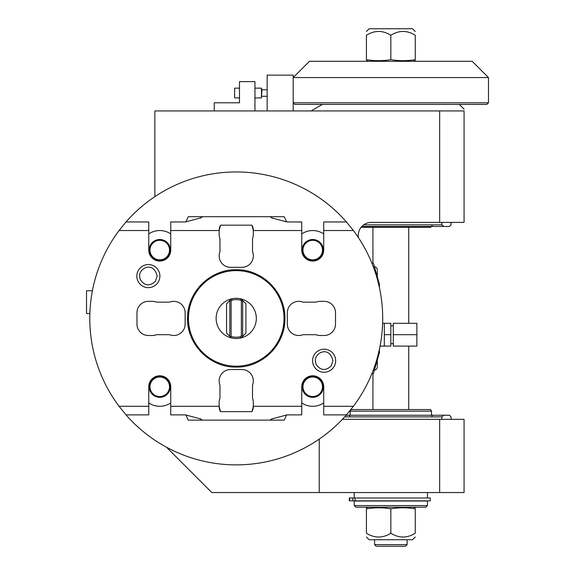<?xml version="1.0" encoding="UTF-8"?>
<svg xmlns="http://www.w3.org/2000/svg" width="575" height="575" viewBox="0 0 575 575"><rect width="100%" height="100%" fill="white"/><g stroke="black" fill="none" stroke-linecap="round" stroke-linejoin="round"><path stroke-width="0.86" d="M119.068 406.295A146.46 146.46 0 0 1 119.068 230.539L126.026 221.957A146.46 146.46 0 0 1 346.452 221.957L353.409 230.539A146.46 146.46 0 0 1 353.409 406.295L346.452 414.877A146.46 146.46 0 0 1 126.026 414.877L119.068 406.295L148.767 406.295L148.767 386.767A10.982 10.982 0 0 1 159.749 375.784A10.982 10.982 0 0 1 170.739 386.767L170.739 406.295L219.154 406.295L219.154 402.385A11.392 11.392 0 0 1 219.966 398.159L219.966 385.142A11.392 11.392 0 0 1 230.539 369.524L241.931 369.524A11.392 11.392 0 0 1 252.511 385.142L252.511 398.159A11.392 11.392 0 0 1 253.323 402.385L253.323 406.295L301.738 406.295L301.738 386.767A10.982 10.982 0 0 1 312.721 375.784A10.982 10.982 0 0 1 323.711 386.767L323.711 406.295L353.409 406.295M97.06 272.794L96.83 273.513L97.06 272.794M96.607 274.217L96.384 274.922L96.607 274.217M96.169 275.619L95.96 276.295L96.169 275.619M95.752 277.006L95.622 277.452L95.752 277.006M95.392 278.264L95.213 278.882L95.392 278.264M375.41 272.794L375.647 273.513L375.41 272.794M375.87 274.217L376.093 274.922L375.87 274.217M376.309 275.619L376.51 276.295L376.309 275.619M376.726 277.006L376.855 277.452L376.726 277.006M377.085 278.264L377.265 278.882L377.085 278.264M377.444 279.543L379.22 286.688M91.82 294.048L92.41 290.756L86.523 290.756L86.523 313.54L89.858 313.54L90.081 308.926L89.858 313.54M90.606 302.874L91.109 298.705M91.08 298.907L91.015 299.41M90.864 300.617L90.785 301.243M90.455 304.362L90.397 304.908L90.455 304.362M90.146 308.049L90.117 308.473L90.146 308.049M319.233 439.099L319.233 492.545L211.83 492.545L166.484 447.206M439.659 492.545L439.659 419.319L464.068 419.319L464.068 492.545L319.233 492.545M439.659 419.319L342.405 419.319M451.052 419.319L451.052 416.875L449.42 415.251L443.728 415.251L441.866 416.875L441.866 419.319M344.669 416.875L441.866 416.875M358.29 237.461L358.29 235.427A13.017 13.017 0 0 1 371.306 222.403L439.659 222.403L439.659 110.932L154.869 110.932L154.869 196.643M439.659 110.932L464.068 110.932L464.068 222.403L439.659 222.403M441.866 222.403L441.866 224.847L363.716 224.847M441.866 224.847L443.728 226.471L361.855 226.471L431.523 226.471L430.711 227.29L361.143 227.29M451.052 222.403L451.052 224.847L449.42 226.471L443.728 226.471M446.164 226.471L433.147 226.471M430.582 409.551L351.095 409.551L350.153 411.183L431.523 411.183L430.582 409.551M431.523 415.251L431.523 411.183M350.153 415.251L350.153 411.183M346.128 415.251L443.728 415.251M446.164 415.251L433.147 415.251M348.529 415.251L346.2 415.164M267.159 110.932L267.159 75.131L293.192 75.131L293.192 110.932M375.41 364.047L375.647 363.328L375.41 364.047M375.87 362.617L376.093 361.919L375.87 362.617M376.309 361.222L376.51 360.539L376.309 361.222M376.726 359.835L376.855 359.389L376.726 359.835M377.085 358.577L377.265 357.959L377.085 358.577M377.444 357.291L379.22 350.153M97.06 364.047L96.83 363.328L97.06 364.047M96.607 362.617L96.384 361.919L96.607 362.617M96.169 361.222L95.96 360.539L96.169 361.222M95.752 359.835L95.622 359.389L95.752 359.835M95.392 358.577L95.213 357.959L95.392 358.577M381.951 333.241L381.75 335.06M380.363 344.468L380.866 341.536M382.353 328.476L382.619 323.301L384.33 323.301L384.33 346.085L390.835 346.085L390.835 334.693L384.33 334.693M382.073 331.926L382.023 332.465M119.068 230.539L148.767 230.539L148.767 250.068L148.767 233.924A19.528 19.528 0 0 1 170.739 233.924M185.811 221.957L188.255 216.71L202.623 216.71L200.646 217.925L185.43 221.964L170.739 221.957L170.739 250.068A10.982 10.982 0 0 1 159.749 261.057A10.982 10.982 0 0 1 148.767 250.068M170.739 230.539L219.154 230.539L219.154 234.449A11.392 11.392 0 0 0 219.966 238.682L219.966 251.699A11.392 11.392 0 0 0 230.539 267.317L241.931 267.317A11.392 11.392 0 0 0 252.511 251.699L252.511 238.682A11.392 11.392 0 0 0 253.323 234.449L253.323 230.539L301.738 230.539L301.738 250.068A10.982 10.982 0 0 0 312.721 261.057A10.982 10.982 0 0 0 323.711 250.068L323.711 230.539L353.409 230.539M324.113 301.336L320.21 301.336A11.392 11.392 0 0 0 315.977 302.148L302.96 302.148A11.392 11.392 0 0 0 287.342 312.721L287.342 324.113A11.392 11.392 0 0 0 302.96 334.693L315.977 334.693A11.392 11.392 0 0 0 320.21 335.505L324.113 335.505A11.392 11.392 0 0 0 335.505 324.113L335.505 312.721A11.392 11.392 0 0 0 324.113 301.336M148.364 335.505L152.267 335.505A11.392 11.392 0 0 0 156.501 334.693L169.517 334.693A11.392 11.392 0 0 0 185.136 324.113L185.136 312.721A11.392 11.392 0 0 0 169.517 302.148L156.501 302.148A11.392 11.392 0 0 0 152.267 301.336L148.364 301.336A11.392 11.392 0 0 0 136.972 312.721L136.972 324.113A11.392 11.392 0 0 0 148.364 335.505M159.9 276.108A11.536 11.536 0 0 1 148.364 287.644A11.536 11.536 0 0 1 136.821 276.108A11.536 11.536 0 0 1 148.364 264.572A11.536 11.536 0 0 1 159.9 276.108M335.656 360.733A11.536 11.536 0 0 1 324.113 372.269A11.536 11.536 0 0 1 312.577 360.733A11.536 11.536 0 0 1 324.113 349.19A11.536 11.536 0 0 1 335.656 360.733M126.026 221.957L148.767 221.957L148.767 230.539M159.749 239.495A10.58 10.58 0 0 0 149.177 250.068A10.58 10.58 0 0 0 159.749 260.647A10.58 10.58 0 0 0 170.329 250.068A10.58 10.58 0 0 0 159.749 239.495M200.129 218.248L201.983 216.71M202.22 216.71L270.257 216.71M323.711 230.539L323.711 221.957L346.452 221.957M301.738 233.924A19.528 19.528 0 0 1 323.711 233.924M312.721 239.495A10.58 10.58 0 0 0 302.148 250.068A10.58 10.58 0 0 0 312.721 260.647A10.58 10.58 0 0 0 323.301 250.068A10.58 10.58 0 0 0 312.721 239.495M202.314 216.71L270.164 216.71L271.824 217.925L287.047 221.964L301.738 221.957L301.738 230.539M253.093 228.261A11.392 11.392 0 0 1 253.323 230.539L251.987 225.184L220.491 225.184L219.154 230.539A11.392 11.392 0 0 1 219.384 228.261M270.164 216.71L272.349 218.248M270.494 216.71L284.223 216.71L286.666 221.957M253 227.844A11.392 11.392 0 0 0 251.987 225.184M220.491 225.184A11.392 11.392 0 0 0 219.478 227.844M322.489 250.068A9.761 9.761 0 0 0 312.721 240.307A9.761 9.761 0 0 0 302.96 250.068A9.761 9.761 0 0 0 312.721 259.835A9.761 9.761 0 0 0 322.489 250.068M169.517 250.068A9.761 9.761 0 0 0 159.749 240.307A9.761 9.761 0 0 0 149.989 250.068A9.761 9.761 0 0 0 159.749 259.835A9.761 9.761 0 0 0 169.517 250.068M346.452 414.877L323.711 414.877L323.711 406.295M323.711 402.917A19.528 19.528 0 0 1 301.738 402.917M312.721 376.194A10.58 10.58 0 0 0 302.148 386.767A10.58 10.58 0 0 0 312.721 397.347A10.58 10.58 0 0 0 323.301 386.767A10.58 10.58 0 0 0 312.721 376.194M286.666 414.884L284.223 420.131L269.855 420.131L271.81 418.923L287.047 414.877L301.738 414.877L301.738 406.295M272.327 418.6L270.494 420.131M170.739 406.295L170.739 414.877L185.43 414.877L200.668 418.923L202.314 420.131L270.164 420.131L202.22 420.131M148.767 406.295L148.767 414.877L126.026 414.877M170.739 402.917A19.528 19.528 0 0 1 148.767 402.917L148.767 386.767M159.749 376.194A10.58 10.58 0 0 0 149.177 386.767A10.58 10.58 0 0 0 159.749 397.347A10.58 10.58 0 0 0 170.329 386.767A10.58 10.58 0 0 0 159.749 376.194M219.384 408.581A11.392 11.392 0 0 1 219.154 406.295L220.491 411.65L251.987 411.65L253.323 406.295A11.392 11.392 0 0 1 253.093 408.581M202.314 420.131L200.15 418.6M201.983 420.131L188.255 420.131L185.811 414.884M219.478 408.997A11.392 11.392 0 0 0 220.491 411.65M251.987 411.65A11.392 11.392 0 0 0 253 408.997M169.517 386.767A9.761 9.761 0 0 0 159.749 377.006A9.761 9.761 0 0 0 149.989 386.767A9.761 9.761 0 0 0 159.749 396.534A9.761 9.761 0 0 0 169.517 386.767M322.489 386.767A9.761 9.761 0 0 0 312.721 377.006A9.761 9.761 0 0 0 302.96 386.767A9.761 9.761 0 0 0 312.721 396.534A9.761 9.761 0 0 0 322.489 386.767M284.869 316.724A48.659 48.659 0 0 1 284.898 318.421C285.574 292.431 262.243 269.093 236.246 269.761C210.242 269.093 186.911 292.416 187.579 318.421A48.659 48.659 0 0 1 187.608 316.724M187.845 313.332A48.659 48.659 0 0 1 189.024 306.647M189.463 305.009A48.659 48.659 0 0 1 189.958 303.384M190.512 301.774A48.659 48.659 0 0 1 191.784 298.626M192.503 297.088A48.659 48.659 0 0 1 193.279 295.579M194.098 294.091A48.659 48.659 0 0 1 195.903 291.209M196.873 289.822A48.659 48.659 0 0 1 197.893 288.463M198.964 287.141A48.659 48.659 0 0 1 201.236 284.618M202.436 283.418A48.659 48.659 0 0 1 203.679 282.26M204.959 281.146A48.659 48.659 0 0 1 207.64 279.055M209.027 278.077A48.659 48.659 0 0 1 210.457 277.157M213.397 275.454A48.659 48.659 0 0 1 214.913 274.685M216.452 273.966A48.659 48.659 0 0 1 218.011 273.305M219.6 272.694A48.659 48.659 0 0 1 220.11 272.514M221.202 272.14A48.659 48.659 0 0 1 222.827 271.644M224.473 271.206A48.659 48.659 0 0 1 226.126 270.825M229.468 270.236A48.659 48.659 0 0 1 231.157 270.027M232.846 269.883A48.659 48.659 0 0 1 234.542 269.79M237.942 269.79A48.659 48.659 0 0 1 239.638 269.883M241.327 270.027A48.659 48.659 0 0 1 243.017 270.236M246.359 270.825A48.659 48.659 0 0 1 248.012 271.206M249.651 271.644A48.659 48.659 0 0 1 251.275 272.147M252.368 272.514A48.659 48.659 0 0 1 252.885 272.701M254.473 273.305A48.659 48.659 0 0 1 256.033 273.973M257.571 274.692A48.659 48.659 0 0 1 259.088 275.461M262.027 277.157A48.659 48.659 0 0 1 263.451 278.084M264.845 279.055A48.659 48.659 0 0 1 267.519 281.146M268.798 282.268A48.659 48.659 0 0 1 270.042 283.425M271.242 284.625A48.659 48.659 0 0 1 272.399 285.868M274.584 288.47A48.659 48.659 0 0 1 275.605 289.822M276.582 291.216A48.659 48.659 0 0 1 278.379 294.098M279.206 295.579A48.659 48.659 0 0 1 279.975 297.095M280.693 298.633A48.659 48.659 0 0 1 281.355 300.2M282.519 303.392A48.659 48.659 0 0 1 283.015 305.016M283.453 306.655A48.659 48.659 0 0 1 284.632 313.332M284.869 320.117A48.659 48.659 0 0 0 284.898 318.421C285.567 344.418 262.236 367.748 236.232 367.08C210.234 367.748 186.904 344.411 187.579 318.421A48.659 48.659 0 0 0 187.608 320.117M187.845 323.502A48.659 48.659 0 0 0 189.024 330.187M189.463 331.825A48.659 48.659 0 0 0 189.958 333.45M191.123 336.641A48.659 48.659 0 0 0 191.784 338.208M192.503 339.746A48.659 48.659 0 0 0 193.272 341.255M194.098 342.743A48.659 48.659 0 0 0 195.895 345.625M196.873 347.012A48.659 48.659 0 0 0 197.893 348.371M200.071 350.973A48.659 48.659 0 0 0 201.236 352.216M202.436 353.417A48.659 48.659 0 0 0 203.672 354.574M204.959 355.688A48.659 48.659 0 0 0 207.632 357.779M209.027 358.757A48.659 48.659 0 0 0 210.45 359.684M213.39 361.38A48.659 48.659 0 0 0 214.906 362.149M216.444 362.868A48.659 48.659 0 0 0 218.004 363.537M219.592 364.14A48.659 48.659 0 0 0 220.103 364.327M221.195 364.694A48.659 48.659 0 0 0 222.82 365.19M224.466 365.628A48.659 48.659 0 0 0 226.119 366.016M229.461 366.606A48.659 48.659 0 0 0 231.15 366.814M232.839 366.958A48.659 48.659 0 0 0 234.535 367.051M237.935 367.051A48.659 48.659 0 0 0 239.631 366.958M241.32 366.814A48.659 48.659 0 0 0 243.009 366.606M246.352 366.016A48.659 48.659 0 0 0 248.005 365.635M249.651 365.197A48.659 48.659 0 0 0 251.275 364.694M252.368 364.327A48.659 48.659 0 0 0 252.878 364.147M254.466 363.537A48.659 48.659 0 0 0 256.026 362.875M257.564 362.157A48.659 48.659 0 0 0 259.081 361.38M262.02 359.684A48.659 48.659 0 0 0 263.443 358.757M264.838 357.787A48.659 48.659 0 0 0 267.512 355.695M268.798 354.581A48.659 48.659 0 0 0 270.042 353.424M271.242 352.223A48.659 48.659 0 0 0 273.513 349.701M274.584 348.378A48.659 48.659 0 0 0 275.605 347.02M276.575 345.632A48.659 48.659 0 0 0 278.379 342.75M279.198 341.262A48.659 48.659 0 0 0 279.975 339.753M280.686 338.208A48.659 48.659 0 0 0 281.958 335.06M282.512 333.457A48.659 48.659 0 0 0 283.008 331.832M283.453 330.194A48.659 48.659 0 0 0 284.632 323.509M284.021 318.421A47.783 47.783 0 0 0 236.239 270.631A47.783 47.783 0 0 0 188.449 318.421A47.783 47.783 0 0 0 236.239 366.203A47.783 47.783 0 0 0 284.021 318.421M231.423 337.935A20.096 20.096 0 0 0 256.335 318.421A20.096 20.096 0 0 0 231.423 298.907A20.096 20.096 0 0 0 231.423 337.935L226.557 333.069L226.557 303.772L231.423 298.907L232.084 300.092L231.114 301.056L229.813 300.517L229.813 336.317M240.393 336.749L241.363 335.778L241.363 301.056L240.393 300.092L241.054 298.907L245.92 303.772L245.92 333.069L241.054 337.935L240.393 336.749A18.795 18.795 0 0 1 231.114 336.504L231.114 301.056M231.107 336.504L230.474 336.979M240.393 300.092A18.795 18.795 0 0 0 232.084 300.092M241.363 301.056L242.664 300.517L242.664 336.317L241.363 335.778M371.845 373.75L373.376 373.75L379.442 352.597L379.442 349.126M371.845 263.091L373.376 263.091L379.442 284.244L379.442 287.716M377.329 361.948L377.329 366.023M377.329 270.818L377.329 274.886M427.455 498L427.455 492.545M354.222 498L354.222 492.545M355.062 500.847L349.298 500.847L349.298 498L430.301 498L430.301 500.847L355.062 500.847L355.062 498M427.455 505.569L427.455 501.012L354.222 501.012L354.222 505.569L355.846 507.193L425.823 507.193L427.455 505.569L354.222 505.569M366.426 508.817C366.426 507.481 366.426 507.481 366.426 508.817L366.426 533.233C366.426 538.301 366.426 538.301 366.426 533.233C366.426 538.301 366.426 538.301 366.426 533.233C374.562 538.301 382.698 538.301 390.835 533.233C398.971 538.301 407.114 538.301 415.251 533.233C415.251 538.301 415.251 538.301 415.251 533.233C415.251 538.301 415.251 538.301 415.251 533.233L415.251 508.817C407.114 507.481 398.971 507.481 390.835 508.817C382.698 507.481 374.562 507.481 366.426 508.817M415.251 508.817C415.251 507.481 415.251 507.481 415.251 508.817M390.835 508.817L390.835 533.233M415.251 537.007L412.512 539.738L369.157 539.738L366.426 537.007M407.114 544.626L405.483 546.25L376.194 546.25L374.562 544.626L407.114 544.626L407.114 539.738M349.298 500.847L349.298 498M384.33 323.301L390.835 323.301L390.835 334.693M393.278 334.693L393.278 346.085L416.875 346.085L416.875 334.693L393.278 334.693L393.278 323.301L416.875 323.301L416.875 334.693M381.793 334.686L381.865 334.01M464.068 110.932C464.068 108.927 464.068 108.927 464.068 110.932M293.192 77.567L293.192 102.796L294.824 104.42L486.853 104.42L488.477 102.796L488.477 77.567L472.204 61.295L309.472 61.295L293.192 77.567L488.477 77.567M293.192 102.796L488.477 102.796M366.426 59.671C374.562 61.007 382.698 61.007 390.835 59.671C398.971 61.007 407.114 61.007 415.251 59.671C415.251 61.007 415.251 61.007 415.251 59.671L415.251 35.262C407.114 30.188 398.971 30.188 390.835 35.262C382.698 30.188 374.562 30.188 366.426 35.262C366.426 30.188 366.426 30.188 366.426 35.262C366.426 30.188 366.426 30.188 366.426 35.262L366.426 59.671C366.426 61.007 366.426 61.007 366.426 59.671M390.835 59.671L390.835 35.262M415.251 35.262C415.251 30.188 415.251 30.188 415.251 35.262C415.251 30.188 415.251 30.188 415.251 35.262M366.426 31.481L369.157 28.75L412.512 28.75L415.251 31.481M214.267 110.932L214.267 102.796L239.495 102.796L239.495 81.636L254.955 81.636L254.955 110.932M239.495 97.915L234.614 97.915L234.614 88.147L239.495 88.147M267.159 89.779L261.898 89.779L261.46 97.915L261.46 88.147L254.955 88.147M352.834 500.847L352.834 498M349.607 500.847L349.607 498M431.926 225.659L432.745 226.471M372.938 409.551L372.938 373.75M372.938 263.091L372.938 227.29M408.739 409.551L408.739 346.085M408.739 323.301L408.739 227.29M431.926 416.063L432.745 415.251M349.744 416.063L348.932 415.251M157.162 276.108L155.401 281.398C149.608 286.551 144.555 285.912 140.228 279.479L139.56 276.108C139.107 268.072 153.59 260.712 157.162 276.108M332.918 360.733L331.157 366.016C325.364 371.177 320.311 370.537 315.984 364.097L315.308 360.733C314.863 352.691 329.346 345.331 332.918 360.733M374.073 370.171C376.05 369.977 377.135 368.891 377.329 366.915M377.236 360.288L377.329 361.057M377.236 276.546L377.329 275.784M374.073 266.671C376.05 266.865 377.135 267.95 377.329 269.927M368.726 507.193L366.426 507.811M412.951 507.193L415.251 507.811M374.562 544.626L374.562 539.738M380.061 346.085L384.33 346.085M390.835 325.745L393.278 325.745M390.835 343.642L393.278 343.642M464.068 109.185L459.303 104.42M322.374 104.42L311.097 110.932M368.726 61.295L366.426 60.684M412.951 61.295L415.251 60.684M261.46 97.915L254.955 97.915M261.898 89.779L261.46 88.147M267.159 96.284L261.898 96.284"/></g></svg>
